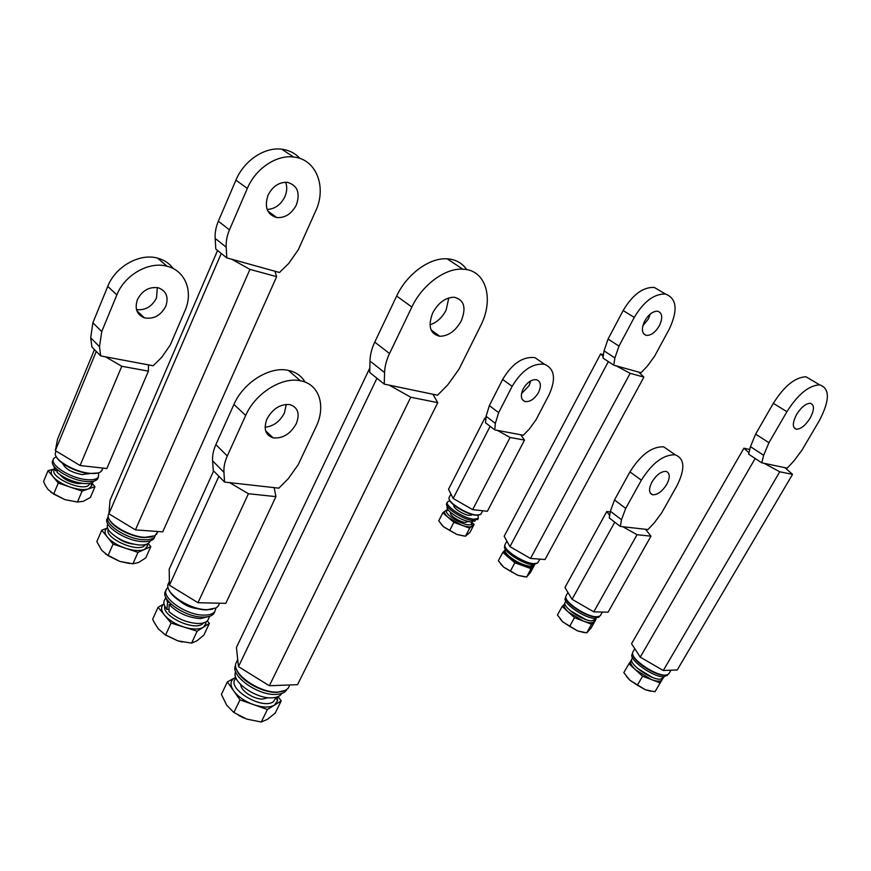 <?xml version="1.0" encoding="UTF-8"?>
<svg xmlns="http://www.w3.org/2000/svg" width="871" height="871" viewBox="0 0 871 871"><rect width="100%" height="100%" fill="white"/><g stroke="black" fill="none" stroke-linecap="round" stroke-linejoin="round"><path stroke-width="1.31" d="M450.797 512.573L450.732 512.703C448.543 514.685 459.518 522.067 465.234 522.437L467.89 521.587M471.516 522.045L471.265 524.168C467.335 528.327 441.771 513.672 447.248 510.439L448.271 510.003M442.827 512.79L438.723 520.836L443.579 526.792L449.686 530.439L453.856 522.339L442.827 512.79L445.255 510.983C443.84 512.257 444.863 514.445 448.315 517.548L461.782 525.257C466.9 527.064 470.286 527.39 471.919 526.236L471.755 523.046M447.716 509.23L445.255 510.983L447.019 510.417M470.002 532.301L474.14 524.353L469.665 528.153L465.484 536.198L470.002 532.301M471.559 522.143L474.14 524.353M469.665 528.153L453.856 522.339M449.686 530.439L456.992 534.5L465.484 536.198M441.151 524.277L443.579 526.792L456.992 534.5L464.57 536.122M471.309 515.251L471.69 514.369M454.368 505.452L453.911 506.258M447.324 506.214L447.302 506.236C446.398 507.597 447.542 509.687 450.753 512.529C457.308 517.69 464.014 520.836 470.873 521.99L475.141 520.651M477.961 515.24L478.31 518.354L473.878 519.247C463.622 518.561 443.709 505.224 447.64 501.761L449.926 500.825M454.041 505.18C451.809 507.238 463.35 514.946 469.327 515.371L472.115 514.478M447.346 502.338L446.965 503.079C443.034 506.563 462.926 519.9 473.193 520.564L477.918 519.105M502.785 552.421L498.364 560.75L503.688 567.152L510.362 571.169L514.848 562.775L502.785 552.421L504.864 550.309C503.732 551.833 505.049 554.25 508.795 557.571L523.003 565.736C528.251 567.554 531.604 567.772 533.041 566.4L533.379 565.758M534.522 564.658L531.103 568.676L526.607 577.016L530.515 572.378L534.696 564.637M531.103 568.676L514.848 562.775M510.362 571.169L517.853 575.317L526.607 577.016M500.673 564.005L503.688 567.152L517.853 575.317L524.636 576.831M505.289 549.035L505.234 549.144C504.189 550.69 505.539 553.118 509.274 556.417C516.372 562.002 523.351 565.279 530.21 566.248L534.141 564.8M504.886 545.845C501.119 549.873 522.556 564.408 532.802 564.669L537.08 563.265M60.284 474.913C63.997 479.388 69.92 482.284 78.031 483.601L82.614 483.383M90.606 483.176L87.655 486.072C77.595 490.308 48.493 475.708 54.568 469.469M91.695 482.839L94.983 486.671L88.592 488.871L91.869 485.615L91.357 482.959M48.057 470.645L43.55 481.565L45.259 485.234L47.927 489.371L53.686 494.053L64.944 499.66L77.475 502.044L82.092 491.113L88.592 488.871C84.16 490.199 78.031 489.611 70.224 487.085L58.281 483.035L48.057 470.645L53.098 469.338C50.529 471.004 50.54 473.497 53.142 476.796C56.735 480.89 62.44 484.32 70.224 487.085L82.092 491.113M77.475 502.044L83.333 501.293L90.41 497.417L94.983 486.671M53.686 494.053L58.281 483.035M50.856 492.257L64.944 499.66L77.617 502.055M63.06 463.742L63.039 464.395M94.144 481.032L94.09 481.173C92.468 483.187 88.896 483.96 83.376 483.47C73.012 482.011 64.269 478.331 57.138 472.409L57.159 469.632M53.512 465.517L55.45 470.645L55.646 468.217M57.138 470.83L55.45 470.645M98.575 472.833L98.401 477.145C96.616 479.355 92.664 480.193 86.545 479.627C70.094 478.342 48.471 464.199 53.86 458.375L56.267 456.633M62.875 463.612C65.173 468.87 71.629 472.539 82.244 474.608L88.875 473.541M53.24 459.888L53.12 460.171C47.72 466.018 69.332 480.171 85.783 481.434C91.901 481.99 95.854 481.14 97.639 478.919L98.271 477.428M117.639 537.919C122.18 541.316 127.308 543.362 133.002 544.059M145.86 544.451L143.454 546.52C133.938 551.691 104.182 537.244 108.222 529.383M107.579 527.989L107.416 528.087C104.291 530.091 104.28 533.096 107.373 537.124C111.346 541.697 117.411 545.409 125.566 548.262C133.72 550.82 140.013 551.234 144.434 549.481L147.493 545.986L147.341 543.907M101.755 530.221L96.823 541.642L101.678 550.265L108.048 555.633L113.067 544.103L101.755 530.221L107.569 527.924M145.784 557.875L150.781 546.64L137.977 552.377L132.915 563.809L138.674 562.47L145.784 557.875M148.114 543.482L150.781 546.64M137.977 552.377L113.067 544.103M108.048 555.633L119.784 561.414L132.915 563.809M105.587 554.054L119.784 561.414L129.605 563.504M107.819 523.994C106.665 525.986 107.264 528.457 109.615 531.397C116.921 538.888 126.731 543.417 139.044 544.974C144.314 545.268 147.798 544.364 149.496 542.252L150.139 540.956M155.354 535.458L154.668 536.776C152.795 539.084 148.952 540.064 143.116 539.715C126.164 538.986 102.985 523.449 108.254 516.514M107.743 517.918L107.71 517.984C101.374 524.69 124.891 540.891 142.289 541.599C148.114 541.947 151.968 540.956 153.84 538.637L154.635 536.852M203.705 622.852L202.268 624.126C193.329 631.007 161.701 615.895 164.782 606.194M207.254 620.936L209.356 623.396L203.313 627.251L205.894 623.571L205.926 621.916M158.076 607.261L152.675 619.183L154.091 622.188L158.282 628.829L165.566 635.101L177.826 640.86L191.598 643.103L197.151 631.192L203.313 627.251C199.067 629.668 192.676 629.624 184.162 627.142L171.075 623.07L158.076 607.261L163.998 603.93M191.598 643.103L196.998 640.784L203.879 635.09L209.356 623.396M165.566 635.101L171.075 623.07M197.151 631.192L184.162 627.142C175.604 624.322 169.061 620.315 164.532 615.122C160.776 610.266 160.602 606.554 163.998 603.962M164.238 634.262L177.826 640.86L182.387 642.014M165.828 597.43L164.88 599.509C163.04 602.122 163.715 605.41 166.894 609.395L167.559 602.264L169.214 602.297M167.559 602.264L166.1 597.985M209.105 616.439L200.417 618.628C187.842 617.626 177.412 612.901 169.148 604.463L171.5 604.507M209.704 616.265L207.81 620.315C206.089 622.449 202.867 623.527 198.142 623.538C187.243 622.874 177.532 618.9 168.996 611.616L169.148 604.463M207.81 620.315L208.735 618.334M168.985 609.428L166.894 609.395M215.899 608.045L214.767 611.66C212.872 613.99 209.312 615.144 204.086 615.122C185.697 615.514 159.317 596.406 166.96 588.48L168.049 587.392M179.829 601.034C184.924 605.356 190.836 607.904 197.565 608.677M165.991 590.56C158.62 598.584 184.881 617.506 203.172 617.093C208.398 617.104 211.958 615.949 213.852 613.609L214.843 611.562M485.789 419.637L484.809 418.113L448.532 489.262L453.17 498.473L472.67 509.633L510.068 437.46L524.505 440.105L487.368 511.288L472.67 509.633M510.068 437.46L497.385 430.383L520.804 434.781L524.505 440.105M541.37 362.086L534.925 357.622C522.872 356.304 512.115 363.577 502.665 379.451L489.339 405.614L486.083 416.305L485.517 422.783L490.112 426.322L453.17 498.473M484.809 418.113L485.898 418.33M530.755 380.845L529.1 385.679L521.511 393.648M490.112 426.322L494.75 429.882L495.349 423.393L498.669 412.647L512.148 386.343C521.696 370.371 532.486 363.011 544.527 364.274C554.696 368.771 556.199 378.972 549.024 394.879L535.992 419.833L529.339 429.033L523.319 435.25L520.804 434.781M494.75 429.882L497.385 430.383M538.528 392.451C541.479 385.842 540.869 381.607 536.688 379.745C531.658 379.19 527.151 382.238 523.166 388.891C520.27 395.478 520.88 399.68 524.973 401.52C530.014 402.119 534.533 399.092 538.528 392.451M450.917 494.009L449.055 497.689C447.15 501.946 466.562 514.304 476.383 515.011L480.335 514.598L481.217 513.552M449.371 499.573C450.198 504.461 467.194 514.565 475.751 515.207L479.17 514.99M609.667 515.392L606.771 511.517L564.952 587.511L572.062 599.302L593.782 611.845L637.039 534.707L650.975 536.177L608.089 612.182L593.782 611.845M637.039 534.707L622.874 526.737L645.52 529.285L650.975 536.177M669.647 450.949L663.702 446.834C651.943 446.398 640.686 454.749 629.951 471.897L614.501 499.943L610.364 511.223L609.243 517.94L614.763 522.186L572.062 599.302M606.771 511.517L610.233 511.963M614.763 522.186L620.315 526.454L621.491 519.726L625.716 508.392L641.361 480.182C652.216 462.926 663.506 454.466 675.232 454.825C684.791 458.658 685.325 469.055 676.832 485.985L661.786 512.681L654.426 522.676L647.948 529.557L645.52 529.285M620.315 526.454L622.874 526.737M666.761 484.341C670.267 477.297 670.049 472.986 666.108 471.407C661.22 471.244 656.516 474.739 651.987 481.924C648.547 488.936 648.753 493.226 652.619 494.772C657.518 494.978 662.232 491.494 666.761 484.341M567.925 592.443L565.878 596.189C563.395 601.502 586.629 617.093 596.7 616.766L599.575 616.254L600.707 615.002M566.204 598.551C567.228 604.746 587.294 617.191 595.96 616.929L598.083 616.69M94.471 349.587L57.53 439.245L55.341 450.612L80.099 465.517L121.777 366.266L148.386 371.144L106.85 468.522L80.099 465.517M121.777 366.266L105.554 356.827L148.527 364.895L148.386 371.144M173.362 268.638C169.486 263.434 164.238 259.939 157.629 258.143C139.73 252.938 115.44 266.439 107.754 286.396L92.87 322.771L90.704 337.796L91.901 346.974L96.267 351.427L55.341 450.612M157.346 287.593L156.53 297.893C152.011 306.592 145.337 310.512 136.507 309.641M96.267 351.427L100.677 355.912L99.501 346.68L101.744 331.568L116.845 294.91C124.662 274.801 149.115 261.093 167.069 266.254C185.469 270.598 193.504 291.85 185 310.675L170.281 344.981L161.636 357.448L153.1 365.755L148.527 364.895M100.677 355.912L105.554 356.827M165.784 306.222C168.811 297.12 166.383 291.001 158.489 287.855C149.355 286.45 142.321 290.391 137.4 299.657C134.493 308.661 136.845 314.714 144.444 317.85C153.677 319.417 160.787 315.542 165.784 306.222M56.136 451.091L55.352 452.974C53.512 459.594 74.362 471.973 89.659 473.28C94.569 473.78 98.173 473.356 100.459 472.017L102.451 469.306M56.473 456.981C59.446 463.677 76.637 472.43 89.027 473.563L98.173 472.953M213.613 470.928L169.192 569.198L169.453 585.225L197.989 602.71L248.42 493.726L275.933 496.633L225.818 603.353L197.989 602.71M248.42 493.726L229.639 482.643L274.125 487.629L275.933 496.633M305.068 382.097C301.42 375.88 295.824 371.961 288.29 370.349C269.901 366.049 243.368 382.391 233.929 404.438L215.856 444.624C213.351 450.263 212.274 455.675 212.6 460.868L213.275 470.58L218.893 476.295L169.453 585.225M286.287 404.384L284.403 413.039C279.907 421.531 273.472 426.267 265.1 427.258M218.893 476.295L224.555 482.077L223.945 472.311C223.64 467.096 224.762 461.652 227.309 455.969L245.687 415.445C255.29 393.202 282.019 376.588 300.441 380.779C319.407 384.078 326.2 406.213 315.988 426.942L298.209 464.668L288.312 478.625L278.84 488.163L274.125 487.629M224.555 482.077L229.639 482.643M296.26 423.72C300.07 413.747 297.958 407.378 289.934 404.623C280.451 403.828 272.797 408.597 266.983 418.929C263.325 428.793 265.361 435.097 273.124 437.841C282.672 438.766 290.391 434.063 296.26 423.72M169.388 581.414L167.951 584.593C165.131 593.706 190.368 609.918 207.233 609.678L216.095 607.947L218.175 606.194L219.209 603.995M169.377 590.614C173.351 599.586 193.308 609.983 206.449 609.907L212.622 609.21M603.2 356.468L600.631 353.909L504.178 536.231L509.96 546.64L530.515 558.453L630.147 373.332L643.898 377.099L545.061 559.509L530.515 558.453M630.147 373.332L616.287 365.874L638.628 372.069L643.898 377.099M660.904 291.339L654.241 287.419C642.94 286.995 632.575 294.703 623.146 310.544L608.067 339.059L604.038 350.839L602.972 358.046L608.35 361.596L509.96 546.64M600.631 353.909L603.461 354.715M650.256 314.061L648.329 319.026L642.831 325.819M608.35 361.596L613.761 365.178L614.882 357.937L618.998 346.103L634.262 317.414C643.8 301.464 654.197 293.669 665.488 294.039C676.832 298.448 678.095 310.13 669.287 329.086L654.578 356.228L647.382 366.125L641.023 372.734L638.628 372.069M613.761 365.178L616.287 365.874M659.336 325.776C662.973 317.882 662.45 313.037 657.779 311.23C653.076 311.045 648.732 314.268 644.758 320.909C641.187 328.781 641.698 333.604 646.282 335.379C650.996 335.607 655.351 332.395 659.336 325.776M506.878 541.076L504.908 544.811C502.741 549.568 523.896 563.385 533.869 563.635L537.32 563.156L538.311 562.002M748.962 452.811L743.899 448.195L631.562 643.734L640.25 657.137L663.277 670.507L779.763 471.788L792.534 474.368L677.224 669.962L663.277 670.507M779.763 471.788L764.128 463.328L784.967 467.683L792.534 474.368M811.957 380.3L805.969 376.773C795.092 377.252 784.216 386.103 773.339 403.327L755.625 434.128L750.443 446.638L748.635 454.172L755.168 458.484L640.25 657.137M743.899 448.195L749.757 449.49M755.168 458.484L761.766 462.839L763.649 455.283L768.941 442.708L786.916 411.7C797.923 394.356 808.832 385.407 819.655 384.84C830.041 388.455 829.911 400.42 819.284 420.737L802.082 449.969L794.047 460.781L787.199 468.141L784.967 467.683M761.766 462.839L764.128 463.328M810.117 418.178C814.505 409.718 814.559 404.754 810.27 403.284C805.762 403.491 801.222 407.203 796.627 414.411C792.305 422.86 792.251 427.803 796.464 429.229C800.972 429.044 805.523 425.364 810.117 418.178M634.785 648.71L632.673 652.433C629.842 658.367 655.558 676.146 665.651 675.079L667.894 674.59L669.168 673.239M632.999 655.057C634.142 662.091 656.211 676.114 664.845 675.221L666.195 675.036M217.576 250.489L110.018 500.324L108.897 513.792L135.419 529.884L249.955 269.368L276.662 276.673L162.735 531.865L135.419 529.884M249.955 269.368L231.708 259.242L274.898 271.219L276.662 276.673M299.951 158.446C295.127 153.22 289.074 150.139 281.769 149.202C264.632 146.829 243.967 160.602 235.91 180.166L218.338 221.234C215.91 227.004 214.843 232.731 215.159 238.425L215.801 249.073L221.267 253.461L108.897 513.792M285.655 182.235C287.299 186.742 287.049 191.555 284.893 196.661C280.81 204.805 274.877 209.062 267.103 209.432M221.267 253.461L226.787 257.881L226.199 247.157C225.916 241.43 227.004 235.66 229.476 229.846L247.342 188.419C255.541 168.669 276.368 154.7 293.549 157.02C316.434 159.034 327.017 187.298 315.596 211.174L298.318 249.705L288.693 263.478L279.471 272.492L274.898 271.219M226.787 257.881L231.708 259.242M296.423 204.772C300.386 192.774 297.392 185.294 287.419 182.344C279.079 181.995 272.601 186.318 267.996 195.3C264.196 207.211 267.114 214.625 276.749 217.565C285.187 218.066 291.741 213.798 296.423 204.772M108.94 513.226L108.265 514.913C106.001 522.633 128.821 536.678 144.869 537.331L154.842 535.785L157.335 532.508M109.528 519.78C112.958 527.488 131.412 536.982 144.161 537.592L152.055 536.874M369.816 368.041L236.433 647.447L238.469 666.642L269.346 685.749L410.774 397.22L437.732 402.663L297.555 684.66L269.346 685.749M410.774 397.22L389.25 385.145L432.931 394.258L437.732 402.663M466.736 269.629C462.185 263.009 455.664 259.406 447.161 258.818C429.599 257.489 406.779 274.093 396.653 296.064L374.748 342.107C371.71 348.563 370.121 354.856 369.968 360.997L369.729 372.472L376.947 378.254L238.469 666.642M448.815 297.915L446.115 310.141C442.174 317.665 436.807 322.553 429.991 324.785M376.947 378.254L384.242 384.111L384.579 372.559C384.786 366.397 386.43 360.05 389.533 353.528L411.863 307.028C422.195 284.85 445.212 267.963 462.784 269.172C486.301 269.64 494.434 299.493 480.433 326.168L459.039 369.119L447.868 384.742L437.547 395.216L432.931 394.258M384.242 384.111L389.25 385.145M461.282 320.822C466.508 307.507 464.101 299.635 454.063 297.218C445.451 297.501 438.342 302.716 432.735 312.852C427.694 326.092 430.045 333.898 439.768 336.271C448.434 336.119 455.609 330.958 461.282 320.822M237.718 659.521L235.812 663.539C232.23 674.394 260.505 693.534 278.241 692.042L285.623 690.278L288.214 688.188L289.52 685.542M237.424 671.073C242.04 681.655 263.837 693.218 277.348 692.227L281.202 691.726M565.834 597.332L565.671 597.626C560.706 601.807 584.67 618.758 595.241 618.399L599.15 616.668M598.606 616.603L596.036 616.984C587.043 617.267 566.183 604.06 566.008 598.05M565.856 601.251L565.388 602.101C560.902 605.922 582.438 621.186 591.953 620.827L595.481 619.248M632.553 657.779L632.106 658.552C627.044 662.766 650.92 680.24 660.501 679.184L663.593 677.529M585.9 619.597L570.015 610.538M562.187 606.39L557.44 614.98L562.818 621.894L569.667 626.347L574.49 617.681L562.187 606.39L564.582 604.115C563.199 605.704 564.441 608.339 568.306 612.008L583.037 620.979C588.567 623.015 592.138 623.309 593.761 621.84L594.24 620.479M591.159 627.947L595.938 619.455L591.551 624.267L586.716 632.879L591.159 627.947M591.551 624.267L574.49 617.681M569.667 626.347L577.506 630.876L586.716 632.879M560.118 618.933L562.818 621.894L577.506 630.876L584.278 632.586M652.51 677.453L637.441 668.351M628.949 663.756L623.821 672.641L629.809 680.186L637.365 685.183L642.58 676.234L628.949 663.756L630.963 660.937C629.842 662.885 631.431 665.901 635.721 669.962L651.399 679.565C657.082 681.612 660.61 681.721 661.971 679.903L662.276 678.825M631.606 660.044L630.963 660.937L631.627 660.338M662.787 678.542L654.959 691.781L662.831 678.52M660.185 682.886L642.58 676.234M637.365 685.183L645.422 689.788L654.959 691.781M626.445 676.473L629.809 680.186L645.422 689.788L650.866 691.258M240.799 684.726C240.559 690.583 253.374 699.13 262.421 699.097L268.301 697.682M276.314 697.214L273.396 701.743C261.376 710.42 224.685 687.175 236.139 678.269M227.364 681.895L221.386 694.383L226.7 705.194L233.874 712.5L239.993 699.87L227.364 681.895L234.691 677.888C230.173 680.654 229.824 684.954 233.635 690.812C238.055 696.724 244.762 701.351 253.744 704.693C262.737 707.644 269.618 707.796 274.398 705.151L277.522 700.839L277.25 696.92M235.758 677.311L234.691 677.888L235.791 677.377M275.127 713.197L281.213 700.915L267.419 709.484L261.256 722.005L267.375 719.37L275.127 713.197M278.045 696.615L281.213 700.915M267.419 709.484L239.993 699.87M233.874 712.5L246.711 719.098L261.256 722.005M238.676 715.472L244.032 718.085M235.649 665.281C229.487 675.352 258.099 695.994 276.412 694.405C281.006 694.154 284.251 692.891 286.134 690.616L286.886 689.462M283.097 691.291L277.435 692.325C262.998 693.436 239.601 680.24 236.574 669.342M235.693 671.748C230.499 680.991 256.052 699.282 272.394 697.802C276.532 697.562 279.46 696.408 281.159 694.339L281.747 693.468M632.607 653.631L632.477 653.86C626.859 658.476 653.435 677.878 664.061 676.756L667.491 674.949M666.794 674.949L664.921 675.286C655.95 676.234 632.967 661.285 632.792 654.491M495.349 423.393L486.083 416.305M489.339 405.614L498.669 412.647M512.148 386.343L502.665 379.451M621.491 519.726L610.364 511.223M614.501 499.943L625.716 508.392M641.361 480.182L629.951 471.897M99.501 346.68L90.704 337.796M92.87 322.771L101.744 331.568M116.845 294.91L107.754 286.396M223.945 472.311L212.6 460.868M215.856 444.624L227.309 455.969M245.687 415.445L233.929 404.438M614.882 357.937L604.038 350.839M608.067 339.059L618.998 346.103M634.262 317.414L623.146 310.544M763.649 455.283L750.443 446.638M755.625 434.128L768.941 442.708M786.916 411.7L773.339 403.327M226.199 247.157L215.159 238.425M218.338 221.234L229.476 229.846M247.342 188.419L235.91 180.166M384.579 372.559L369.968 360.997M374.748 342.107L389.533 353.528M411.863 307.028L396.653 296.064M471.647 514.347L471.157 515.305M454.422 505.496L453.965 506.399M447.476 510.286L445.506 510.831M471.723 523.427L472.42 525.409M475.163 520.618L474.88 521.163M478.31 518.354L477.624 519.671M534.206 564.68L533.847 565.355M63.289 463.895L63.06 464.45M88.374 473.486L88.145 474.031M90.617 483.165L91.869 485.615M54.263 468.957L53.098 469.338M98.401 477.145L97.639 478.919M146.611 544.212L147.493 545.986M150.052 540.989L149.496 542.252M154.668 536.776L153.84 538.637M205.273 622.264L205.894 623.571M214.767 611.66L213.852 613.609M534.925 357.622L544.527 364.274M522.35 399.604L524.973 401.52M482.676 510.765L480.923 514.13M663.702 446.834L675.232 454.825M650.212 493.019L652.619 494.772M602.362 612.052L600.315 615.677M157.629 258.143L167.069 266.254M136.856 310.773L144.444 317.85M102.974 468.086L101.809 470.819M288.29 370.349L300.441 380.779M265.655 430.873L273.124 437.841M219.579 603.2L218.175 606.194M654.241 287.419L665.488 294.039M643.56 333.68L646.282 335.379M539.868 559.128L537.973 562.633M805.969 376.773L819.655 384.84M794.036 427.715L796.464 429.229M670.942 670.202L668.743 673.958M281.769 149.202L293.549 157.02M267.811 211.054L276.749 217.565M157.782 531.506L156.519 534.337M447.161 258.818L462.784 269.172M431.101 329.957L439.768 336.271M289.814 684.954L288.214 688.188M598.769 617.343L599.313 616.374M595.143 619.847L595.96 618.388M663.212 678.171L664.05 676.756M235.867 677.605L234.745 677.856M276.216 697.878L277.522 700.839M286.134 690.616L286.603 689.669M281.159 694.339L281.562 693.534M667.077 675.656L667.643 674.698"/></g></svg>
